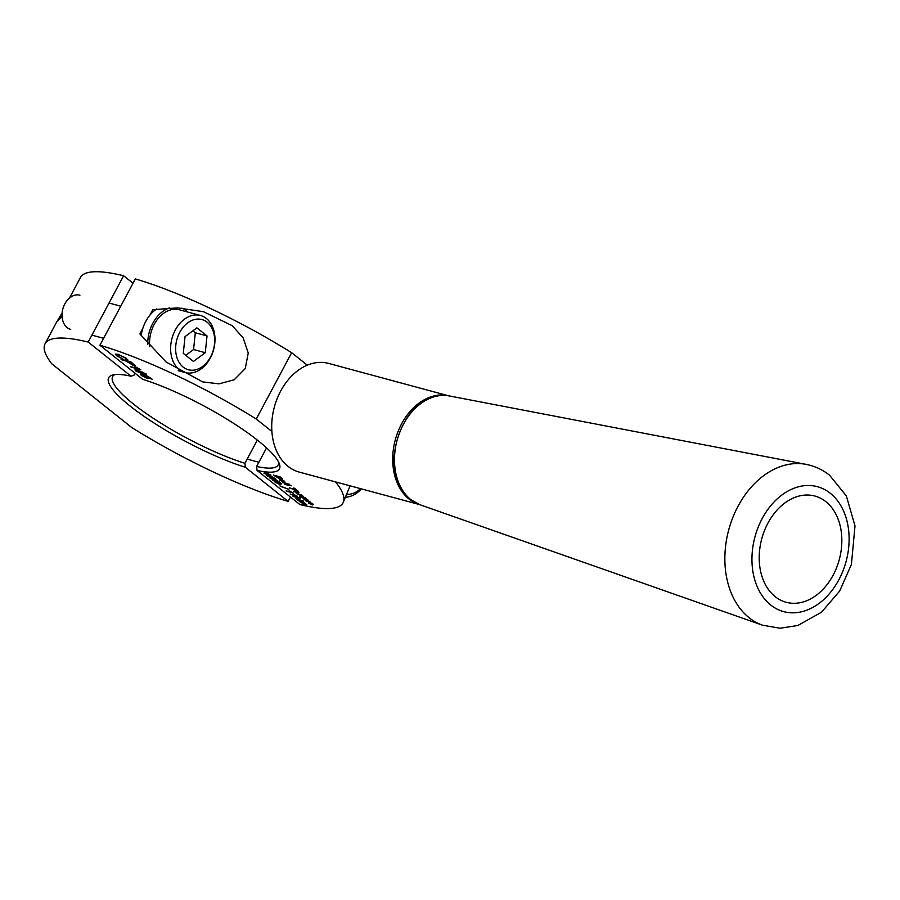 <?xml version="1.0" encoding="UTF-8"?>
<svg xmlns="http://www.w3.org/2000/svg" width="900" height="900" viewBox="0 0 900 900"><rect width="100%" height="100%" fill="white"/><g stroke="black" fill="none" stroke-linecap="round" stroke-linejoin="round"><path stroke-width="1.35" d="M293.209 496.507L299.374 497.824L300.082 498.386L297.45 499.118L303.469 501.086L296.64 499.241L295.942 498.679L298.564 497.959L292.68 496.012M298.564 497.959L293.231 496.451M303.368 501.007L296.01 498.668M297.45 499.118L300.037 498.353M286.605 491.254L291.308 492.188L289.834 491.108L293.468 493.099L286.11 490.781M293.355 493.009L286.639 491.197M291.308 492.188L289.058 490.838M273.296 480.645L280.125 482.49L272.79 480.173M280.012 482.4L273.319 480.589M270.124 478.114L269.572 477.709L270.191 477.405L272.576 477.799L276.064 479.329L270.124 478.114L269.595 477.652L270.225 477.36M270.461 478.012L273.69 478.688M274.32 479.194L273.713 478.642M274.343 478.868L275.873 479.216M269.595 477.652L270.191 477.405M268.132 474.401L270.023 475.358M264.679 473.468L267.097 474.683L267.424 474.21L264.679 473.468L265.039 472.95L264.701 473.423L267.446 474.154L267.097 474.683M267.683 473.49L270.945 475.155L270.675 475.875L263.981 473.287L264.364 472.478L267.716 473.445M267.795 475.155L268.56 474.851L264.004 473.231L264.386 472.433M264.004 473.231L264.364 472.478M270.968 475.11L270.697 475.83L268.56 474.851M270.945 475.155L270.697 475.83M310.286 502.909L313.088 504.641M309.026 503.145L309.566 502.684L309.026 503.145L311.58 504.697L308.329 502.954L309.071 502.211L313.459 504.315L312.368 504.923L309.589 502.639L309.049 503.089L309.589 502.639L312.368 504.923M313.493 504.27L312.401 504.877M313.459 504.315L312.626 504.934M311.614 504.652L308.363 502.897L309.105 502.155M308.363 502.897L309.071 502.211M301.118 494.944L303.188 496.271L296.348 493.346L301.759 495.056M302.175 495.877L297.011 493.808M303.154 496.192L302.209 495.832M294.412 491.501L297.45 492.907L298.204 492.525L295.2 491.13L294.412 491.501L295.234 491.085L294.446 491.456M297.45 492.907L298.238 492.48L295.234 491.085M297.473 492.851L298.238 492.48L297.473 492.851M298.924 492.66L298.17 493.391L293.76 491.265L294.581 490.556M293.76 491.265L294.548 490.613L297.157 491.625L298.901 492.716L298.147 493.436L293.726 491.321L294.548 490.613M298.901 492.716L298.17 493.391M285.322 484.56L284.76 484.155L285.39 483.863L287.775 484.256L291.262 485.775L285.322 484.56L284.794 484.11L285.424 483.806M285.66 484.459L288.889 485.134M289.519 485.64L288.911 485.089M289.541 485.314L291.071 485.674M284.794 484.11L285.39 483.863M279.146 477.551L281.34 478.777L280.102 477.157L278.044 476.606L279.146 477.551M281.34 478.777L280.102 477.157M281.374 478.721L281.149 477.99L281.374 478.721M280.08 477.214L278.021 476.651M276.165 476.843L278.572 478.136L277.234 476.392L274.894 475.751L276.165 476.843M278.572 478.136L277.234 476.392M278.595 478.091L278.438 477.349L278.595 478.091M277.211 476.438L274.86 475.808M279.304 478.654L279.956 478.373L279.281 478.71L273.364 475.043L280.192 476.887L282.15 478.44L282.127 479.34L279.304 478.654L273.51 475.076M282.184 478.395L282.15 479.295L279.979 478.316M282.15 478.44L282.15 479.295M131.029 367.132L137.745 368.46L135.641 366.93L140.816 369.776L130.252 366.435M140.704 369.686L131.051 367.076M137.767 368.415L134.505 366.57M129.049 362.858L133.346 364.5L130.646 362.216L127.159 361.282L129.049 362.858M132.581 364.736L133.38 364.444L130.646 362.216M132.615 364.691L133.38 364.444L132.615 364.691M130.612 362.272L127.125 361.327M134.629 364.905L133.639 365.558L125.978 361.024L121.028 359.168L130.793 361.8L135.079 365.614M122.017 359.944L121.174 359.201M125.978 361.024L122.04 359.899M134.651 364.86L133.661 365.512L126 360.968M117.596 355.939L122.918 359.032L116.573 355.702L115.279 354.116L118.204 354.296L126.675 358.436L126.776 360.011L125.505 359.156L125.55 358.121L119.216 355.118L116.797 354.881L117.596 355.939M125.528 359.111L125.573 358.076L119.25 355.061L116.809 354.859M125.505 359.156L125.573 358.076M126.799 359.955L127.789 359.831L125.617 359.168M122.94 358.988L116.606 355.646L115.29 354.082M142.886 372.308L139.118 371.048C136.26 370.316 135.428 370.35 136.609 371.149L142.088 373.41C144.956 374.141 145.789 374.108 144.585 373.298L139.151 370.991C136.282 370.26 135.45 370.294 136.642 371.104M144.99 373.826L142.909 372.262M136.26 370.564L136.609 371.149M145.586 373.579C147.251 374.861 146.396 375.053 143.032 374.164L135.63 370.879L134.944 369.81L138.184 370.294L146.34 374.558M145.609 373.522C147.274 374.805 146.419 375.007 143.055 374.108L135.653 370.834L134.966 369.754M147.341 377.1L150.041 378.461L150.39 377.921L147.701 376.56L147.341 377.1L147.724 376.504L147.375 377.055L147.724 376.504L150.424 377.865L150.041 378.461M142.403 375.772L145.868 377.494L146.34 376.819L142.886 375.098L142.403 375.772L142.92 375.053L142.436 375.716L142.92 375.053L146.362 376.762L145.868 377.494M152.201 379.192L147.926 377.809L146.824 378.248L141.412 375.491L140.49 374.321L141.953 374.355L145.845 376.155L146.745 375.739M148.14 378.304L141.446 375.446L140.513 374.299M146.711 375.795L145.845 376.155L146.711 375.795L152.19 379.215L147.949 377.752M280.271 480.24L284.062 481.264L281.059 479.869L280.271 480.24L281.093 479.812L280.305 480.184M283.331 481.59L284.096 481.207L283.331 481.59L284.096 481.207L281.093 479.812M284.782 481.399L284.029 482.119L279.619 480.004L280.44 479.295M279.619 480.004L280.406 479.34L283.016 480.353L284.76 481.444L284.006 482.175L279.585 480.049L280.406 479.34M284.76 481.444L284.029 482.119M282.836 482.58L289.665 484.425L282.33 482.108M289.553 484.335L282.859 482.535M289.957 488.25L295.29 489.33L294.379 488.183L298.507 491.468L289.406 487.744M295.976 489.881L289.98 488.205M297.697 491.254L296.01 489.836M298.395 491.377L297.72 491.197M295.29 489.33L293.715 488.002M300.825 496.609L304.605 497.61L300.848 496.564M303.66 497.902L304.627 497.554L301.725 496.249M303.683 497.846L304.627 497.554M299.925 497.194L301.702 497.34L299.61 495.675L300.082 496.384L301.072 495.787L306.765 499.039L299.419 496.721M306.652 498.96L299.947 497.149M305.201 497.734L305.561 498.353L305.224 497.689M301.702 497.34L300.105 496.327M306.011 500.659L303.941 498.825L307.755 499.826L304.83 499.781L310.804 502.256L305.854 500.929L303.975 498.769M310.691 502.178L305.887 500.873M308.284 500.254L304.83 499.781M304.009 499.433L303.941 498.825M267.401 475.942L271.148 476.325L275.265 478.598L266.895 475.47M271.699 477.113L267.424 475.897M272.43 477.686L271.733 477.056M274.433 478.327L272.351 477.281M275.164 478.507L274.466 478.271M270.562 478.53L279.135 481.635L270.225 478.181M279 481.522L270.596 478.474M279.394 484.132L280.294 483.84L277.403 482.524L276.446 482.85L280.271 483.896L276.446 482.85M279.371 484.178L280.294 483.84M274.871 481.905L281.756 483.784L279.315 483.12L281.014 484.132L280.102 484.718L274.421 481.466M281.036 484.076L280.125 484.673L274.905 481.849M275.839 482.659L275.524 482.017M281.014 484.132L280.125 484.673M279.315 483.12L281.644 483.694M280.26 486.259L288.832 489.364L279.923 485.91M288.697 489.251L280.294 486.202M290.655 494.471L295.358 495.405L293.062 494.111L297.506 496.327L290.149 493.999M297.394 496.238L290.678 494.426M295.358 495.405L293.096 494.066M302.546 501.716L306.731 504.619L306.236 505.091L302.839 504.18L305.854 504.304L299.959 501.885L303.626 502.526L297.72 500.108L303.142 501.817M303.176 502.762L298.395 500.569M305.314 504.506L300.634 502.346M306.754 504.562L302.861 504.124M278.629 462.15A93.825 19.35 28.1 0 1 278.168 464.951A93.825 19.35 28.1 0 1 256.635 466.459L257.04 470.419A96.784 19.957 -151.9 0 0 279.484 464.164A96.784 19.957 -151.9 0 0 228.611 420.188A96.784 19.957 -151.9 0 0 142.763 379.373L99.911 345.229A168.885 34.83 28.1 0 1 256.264 419.04L291.668 352.721L307.294 365.164M257.04 470.419L299.891 504.562A168.885 34.83 28.1 0 0 343.024 502.864A168.885 34.83 28.1 0 0 336.296 482.805L334.957 481.736M271.879 431.483L256.264 419.04M266.558 447.885L256.635 466.459M149.951 315.079L152.831 309.69L177.694 307.89L203.501 311.715L232.29 325.71L243.169 337.95L248.254 352.991L245.239 368.595L234.214 379.766L219.037 383.85L202.736 381.904L166.072 361.969L139.894 333.934L142.763 328.545M343.024 502.864L350.077 485.82M336.623 482.186L336.296 482.805M291.668 352.721A168.885 34.83 -151.9 0 0 135.326 278.91L99.911 345.229M290.486 497.07L288.18 501.401L245.329 467.257L244.924 463.298L257.332 440.077M244.924 463.298A93.825 19.35 28.1 0 1 153.911 418.702A93.825 19.35 28.1 0 1 112.646 376.571A93.825 19.35 28.1 0 1 114.716 374.625M135.124 373.286L134.179 375.064L131.051 376.211A96.784 19.957 -151.9 0 0 112.567 375.041A96.784 19.957 -151.9 0 0 143.685 416.093A96.784 19.957 -151.9 0 0 245.329 467.257M62.032 316.024L56.554 322.279L62.123 312.896M69.525 298.012L71.629 296.527M56.565 322.234L45.068 343.766A168.885 34.83 28.1 0 0 51.795 363.825L131.828 427.59A168.885 34.83 28.1 0 0 288.18 501.401M45.068 343.766A168.885 34.83 28.1 0 1 88.2 342.067L123.615 275.749A168.885 34.83 -151.9 0 0 80.483 277.447L69.48 298.046M123.615 275.749L133.009 283.23M131.051 376.211L88.2 342.067M448.684 395.831L328.657 363.42A56.295 41.062 105.1 0 0 274.343 407.059A56.295 41.062 105.1 0 0 299.306 472.106L419.321 504.529M419.074 504.428A56.295 41.062 -74.9 0 1 395.325 439.729A56.295 41.062 -74.9 0 1 448.425 395.786M156.487 309.026A31.916 23.276 105.1 0 0 141.131 335.835M187.931 312.098A31.916 23.276 105.1 0 0 181.868 308.115M169.74 307.856A31.916 23.276 105.1 0 0 147.78 344.407M70.706 329.411A17.73 12.938 -74.9 0 1 64.822 303.919A17.73 12.938 -74.9 0 1 79.954 295.178M210.33 357.975A29.554 21.555 105.1 0 0 200.509 315.495A29.554 21.555 105.1 0 0 172.001 338.4A29.554 21.555 105.1 0 0 185.107 372.555A29.554 21.555 105.1 0 0 210.33 357.975M210.566 356.94A26.01 18.968 -74.9 0 1 177.064 357.952A26.01 18.968 -74.9 0 1 197.82 319.072A26.01 18.968 -74.9 0 1 210.566 356.94M149.726 346.601A29.554 21.555 -74.9 0 1 179.438 309.803L200.509 315.495M205.268 352.71L193.399 361.44L183.285 353.374L185.04 336.6L196.898 327.87L207.023 335.925L205.268 352.71L193.556 349.549L195.311 332.764L192.881 330.829M185.715 355.32L193.556 349.549M207.023 335.925L195.311 332.764M345.983 497.16A29.554 21.555 105.1 0 0 361.373 488.869M360.585 488.655A26.01 18.968 -74.9 0 1 347.13 494.325M775.17 596.655A55.024 40.14 -74.9 0 1 763.886 532.102A55.024 40.14 -74.9 0 1 812.745 495.551A55.024 40.14 -74.9 0 1 825.885 501.671A55.024 40.14 -74.9 0 1 836.077 568.98A55.024 40.14 -74.9 0 1 784.102 601.639A55.024 40.14 -74.9 0 1 775.17 596.655M449.392 395.955A56.441 41.175 105.1 0 0 399.274 433.451A56.441 41.175 105.1 0 0 410.839 499.657A56.441 41.175 105.1 0 0 420.007 504.765L410.456 499.444C372.634 473.22 405.585 384.469 449.392 395.955L806.04 464.355C814.748 466.054 822.623 469.71 829.643 475.29L846.371 495.979L855 525.926L851.411 564.446L839.666 591.064L821.486 612.236L797.839 625.489L780.075 628.245L762.592 625.219A83.441 60.863 -74.9 0 1 749.048 617.67A83.441 60.863 -74.9 0 1 731.947 519.784A83.441 60.863 -74.9 0 1 806.04 464.355M770.704 605.002A64.699 47.194 105.1 0 0 838.89 579.724A64.699 47.194 105.1 0 0 830.351 493.312A64.699 47.194 105.1 0 0 762.165 518.602A64.699 47.194 105.1 0 0 770.704 605.002M120.758 306.191L109.046 303.03M103.612 338.299L91.901 335.137M178.234 370.699L185.107 372.555M258.885 462.262L247.174 459.101M420.007 504.765L762.592 625.219"/></g></svg>
